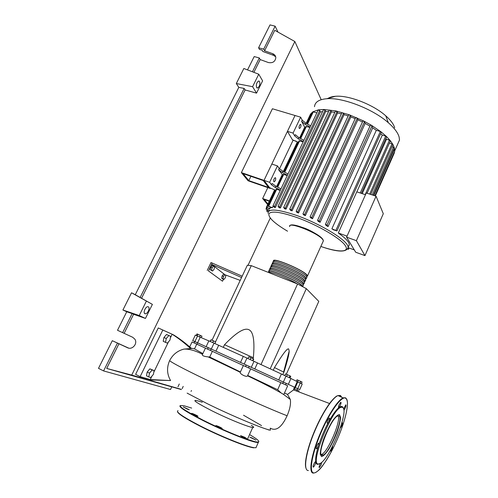 <?xml version="1.0" encoding="UTF-8"?>
<svg xmlns="http://www.w3.org/2000/svg" width="498" height="498" viewBox="0 0 498 498"><rect width="100%" height="100%" fill="white"/><g stroke="black" fill="none" stroke-linecap="round" stroke-linejoin="round"><path stroke-width="0.75" d="M248.826 180.631L243.105 173.64L263.193 180.525L268.522 187.441L248.826 180.631L250.911 176.317M270.196 188.431L264.015 180.376L241.374 172.619L248.079 180.774L270.196 188.431L270.408 187.983M279.496 168.841L293.185 140.019M275.637 190.354L269.648 187.715L264.015 180.376L295.021 115.505L272.406 108.757L241.374 172.619M208.843 340.912L197.532 336.057L194.899 341.597L192.707 340.595L197.457 342.773L197.071 344.274M197.451 342.78L211.133 348.974L210.442 350.443L245.564 366.534L246.255 365.034L294.449 387.164C295.196 387.512 295.19 387.519 294.443 387.183L299.765 389.617L297.748 388.689L300.207 383.099L290.913 378.517M248.49 367.873L282.683 383.51L283.343 382.041M299.155 391.011L293.82 388.583C294.573 388.919 294.573 388.919 293.826 388.571L294.013 388.658M211.133 348.974L246.255 365.034M249.174 366.366L248.483 367.879M225.837 275.425L225.339 277.772L223.932 279.434L223.017 278.756L223.515 276.396L224.928 274.734L225.837 275.425M223.017 278.756L221.666 278.195L222.587 278.88L223.932 279.434M221.666 278.195L222.158 275.842L223.515 276.396M222.158 275.842L223.577 274.18L224.928 274.734M214.582 266.847L214.072 269.3L212.578 271.012L211.582 270.271L212.086 267.806L213.592 266.094L214.582 266.847M211.582 270.271L210.181 269.698L212.578 271.012M210.181 269.698L210.685 267.233L212.086 267.806M210.685 267.233L212.192 265.527L213.592 266.094M242.19 276.197L212.216 263.05L211.588 264.351L225.432 275.12M241.567 277.517L211.588 264.351L208.438 270.9L222.531 281.208L208.438 270.9M223.471 279.241L222.531 281.208M212.216 263.05L211.009 262.558L207.23 270.402M240.21 280.399L225.501 274.971M212.042 340.202L247.344 265.247L251.303 265.652L297.574 283.985L306.326 288.653L270.202 368.806M297.574 283.985L261.008 364.555M251.303 265.652L215.528 341.815M252.909 358.678L253.351 357.707C254.876 340.831 253.339 331.481 248.739 329.651C244.238 327.597 236.164 332.614 224.517 344.709L223.278 347.355M306.326 288.653L318.788 301.371L286.325 374.253M283.916 372.205C287.302 361.411 289.058 354.389 289.189 351.152L288.691 348.986C287.377 347.903 282.64 354.09 274.479 367.555L273.271 370.232M274.479 367.555L283.866 372.174L282.758 374.652M224.517 344.709L253.351 357.707M197.252 344.355L207.579 349.123L192.047 341.977L194.089 342.91L194.743 341.528M250.195 359.519L250.992 357.788L248.77 356.798L247.979 358.516M252.965 360.801L253.737 359.108L250.992 357.788M252.691 360.677L253.482 358.946M289.201 377.602L289.954 375.903L287.346 374.701L285.541 373.911L284.794 375.585M286.587 376.401L287.346 374.701M289.998 377.97L290.739 376.301L289.954 375.903M301.371 383.634L302.068 382.047L297.038 379.75L296.397 381.188M300.057 383.024L300.767 381.418M297.561 381.804L298.24 380.267M297.524 381.885L297.175 381.729M196.249 335.478L196.99 333.909L197.843 334.264L201.964 336.181L201.267 337.644M199.586 336.978L200.333 335.403M197.084 335.851L197.843 334.264M210.287 341.447L211.077 339.773L210.031 341.335M214.899 343.564L215.684 341.889L211.077 339.773M212.733 342.562L213.524 340.875M286.194 383.342L285.535 384.823L287.682 385.801L280.816 382.657L277.672 389.71L247.687 375.436M243.273 356.425L240.515 362.407L244.207 364.094L246.971 358.074L208.874 340.844L206.122 346.683L207.075 347.125L197.582 342.817L200.227 337.252M240.515 362.407L215.933 351.171L218.69 345.295M214.04 343.166L211.283 349.042L215.933 351.171M281.401 374.023L278.756 379.937L283.362 382.047L285.995 376.133L246.971 358.074M278.756 379.937L254.802 368.95L257.528 362.955M254.024 361.311L251.278 367.331L254.802 368.95M297.736 381.922L295.252 387.544L297.748 388.689L297.125 390.083M295.252 387.544L283.362 382.047M194.899 341.597L197.582 342.817M251.278 367.331L244.207 364.094M211.283 349.042L206.122 346.683M299.765 389.617L302.218 384.045L300.207 383.099M290.944 378.443L285.995 376.133M197.532 336.057L195.328 335.092L192.707 340.595M273.869 261.668L273.614 261.207C270.98 256.482 302.529 269.449 306.98 274.983L307.559 275.836L306.712 276.707M306.619 277.915L306.961 277.156L306.382 276.315C301.913 270.812 270.358 257.827 273.01 262.514M272.686 264.307L272.4 263.822C269.735 259.172 301.29 272.176 305.778 277.641L306.363 278.475L305.486 279.328M305.436 280.542L305.766 279.801L305.181 278.967C300.668 273.545 269.107 260.516 271.796 265.129M271.503 266.953L271.186 266.436C268.478 261.861 300.045 274.908 304.577 280.299L305.168 281.127L304.253 281.949M304.247 283.169L304.571 282.447L303.973 281.631C299.429 276.278 267.856 263.205 270.582 267.743M270.321 269.599L269.972 269.057C267.227 264.556 298.806 277.647 303.369 282.964L303.973 283.779L303.021 284.57M303.052 285.802L303.369 285.105L302.772 284.296C298.184 279.023 266.598 265.901 269.368 270.364M269.132 272.244L268.758 271.678C265.969 267.252 297.555 280.393 302.168 285.634L302.828 286.792M297.244 283.854C288.149 278.183 269.767 270.937 268.31 272.387M302.298 286.506L301.645 285.429C297.169 280.349 266.598 267.631 269.287 271.914M303.126 284.234L303.438 283.549L302.852 282.758C298.414 277.61 267.849 264.93 270.501 269.287M304.315 281.607L304.633 280.897L304.06 280.094C299.659 274.871 269.101 262.241 271.721 266.673M305.504 278.98L305.834 278.251L305.262 277.436C300.898 272.145 270.352 259.551 272.929 264.052M306.693 276.353L307.029 275.612L306.463 274.784C302.137 269.418 271.603 256.868 274.143 261.444M300.885 124.606C301.159 126.299 300.73 127.581 299.597 128.472L299.167 128.229C298.887 126.542 299.317 125.253 300.456 124.363L300.885 124.606M275.593 177.879C275.929 179.535 275.469 180.842 274.217 181.795L273.813 181.621C273.47 179.965 273.925 178.658 275.182 177.699L275.593 177.879M328.107 98.33C329.875 97.216 332.297 96.544 335.378 96.301C348.419 94.981 373.145 104.487 385.757 115.822C390.656 120.149 393.632 124.114 394.671 127.731M314.499 106.709C314.91 102.09 318.957 99.438 326.638 98.741C342.325 97.166 372.902 108.938 388.328 122.72C394.31 127.974 397.908 132.742 399.122 137.037L399.508 140L397.373 144.818M309.937 115.331L310.503 114.11L312.8 111.826L318.34 109.865L323.781 109.473L335.957 110.942L349.428 114.833L363.945 121.126L371.595 125.372L381.051 131.839L386.479 136.52L390.32 140.679L392.897 144.414L394.335 147.906M298.613 226.584C303.002 227.256 308.038 229.248 313.721 232.554M268.042 213.275C268.092 208.388 277.573 209.098 296.484 215.41C318.34 223.036 343.477 237.876 347.38 245.053L348.22 246.977L349.378 244.369L348.55 242.42C346.963 239.849 343.552 236.712 338.31 233.002L356.78 191.842L365.488 194.724M356.836 191.861L382.302 135.089L385.689 136.085L386.591 136.888M380.659 133.669L382.302 135.089M331.88 228.812L336.965 230.904L333.66 229.914L331.88 228.812L376.314 130.308L380.354 131.491L381.269 132.306M370.388 125.322L371.595 125.372L372.734 127.862L376.314 130.308M372.734 127.862L328.064 226.571L326.084 225.463L325.399 224.405L370.375 125.247M362.893 121.157L363.945 121.126L365.159 123.392L369.97 126.137M365.159 123.392L320.102 222.313L318.234 221.38L317.556 220.359L362.874 121.076M355.653 117.758L356.556 117.653L357.278 118.225L357.875 119.806L362.457 121.991M357.875 119.806L312.563 218.703L310.783 217.906L310.08 216.879L355.634 117.671M348.662 114.988L349.428 114.833L350.281 115.455L350.853 116.912L355.192 118.636M350.853 116.912L305.38 215.609L303.687 214.931L302.946 213.879L348.644 114.901M296.173 211.258L341.908 112.704L343.533 113.264L344.093 114.64L348.158 115.947M344.093 114.64L298.551 212.988L296.945 212.416L296.148 211.314L297.792 211.955L298.551 212.988M289.73 209.123L335.447 111.073L337.059 111.633L337.619 112.953L341.367 113.868M337.619 112.953L292.083 210.816L290.571 210.361L289.705 209.185L291.336 209.82L292.083 210.816M283.679 207.442L329.296 110.027L330.896 110.587L331.469 111.882L334.83 112.399M331.469 111.882L286.026 209.116L284.619 208.78L283.648 207.498L285.273 208.139L286.026 209.116M278.077 206.265L323.507 109.628L325.094 110.183L325.686 111.49L328.562 111.596M325.686 111.49L280.436 207.946L279.16 207.747L278.052 206.321L279.658 206.95L280.436 207.946M273.041 205.693L318.178 110.008L319.741 110.562L320.388 111.938L322.567 111.627M320.388 111.938L275.444 207.423L274.342 207.423L273.016 205.749L274.603 206.377L275.444 207.423M273.197 205.998L272.437 207.598L271.653 207.766L268.129 206.222L272.437 207.598M270.563 207.38L269.679 208.886L266.343 207.411L270.003 208.562M356.387 240.671L376.052 196.206L366.267 192.975L346.577 237.154L355.715 252.243L364.953 255.617L356.387 240.671L346.577 237.154M376.052 196.206L383.298 213.723L364.953 255.617M338.31 233.002L347.031 236.127M348.283 247.711L354.296 249.903M362.208 193.635L386.485 139.291L389.467 140.175L390.364 140.959M389.417 143.082L392.007 143.847L392.891 144.619M391.97 146.698L394.366 147.763L394.758 150.832M393.432 149.948L394.796 150.745L394.142 153.39M393.837 152.911L394.086 153.527M305.728 123.112L302.205 120.124L301.614 121.375L305.137 124.357L305.728 123.112L310.702 125.851M310.117 127.09L305.137 124.357M298.277 138.842L298.868 137.591L295.302 134.665L294.698 135.923L298.277 138.842L303.288 141.569M294.698 135.923L293.067 133.097L300.643 117.186L302.205 120.124M305.361 127.519L304.714 127.164L299.597 137.983M304.714 127.164L301.614 121.375M282.914 171.275L279.229 168.492L278.619 169.781L282.31 172.557L282.914 171.275L288.006 173.97M287.402 175.252L282.31 172.557M298.868 137.591L303.88 140.312M309.955 127.444L305.865 126.448L300.244 138.338M282.802 175.209L278.619 169.781M287.271 175.526L283.2 174.362L277.262 186.918M385.838 138.569L386.485 139.291M307.092 123.865L312.8 111.826L316.828 112.865M303.133 141.899L299.055 140.853L284.308 172.015M275.245 187.478L275.855 186.184L272.113 183.469L271.497 184.764L275.245 187.478L280.374 190.155M271.497 184.764L269.642 182.305L277.448 165.909L279.229 168.492M282.142 174.86L276.595 186.569M275.855 186.184L280.978 188.867M280.25 190.41L276.191 189.184L268.154 206.166M293.067 133.097L287.446 131.36L292.426 139.782L298.339 142.36M305.38 215.609L304.602 214.52L302.946 213.879M328.064 226.571L327.068 225.04L325.399 224.405M312.563 218.703L311.742 217.52L310.08 216.879M320.102 222.313L319.218 221L317.556 220.359M268.403 211.538L266.635 211.052L268.192 211.887M269.213 210.075L265.944 209.054L269.213 210.505M306.146 123.342L310.503 114.11L311.636 114.254M347.691 249.131L348.513 249.261L347.903 248.826M269.642 182.305L264.015 180.376L271.821 164.047L277.448 165.909M287.446 131.36L295.021 115.505L300.643 117.186M269.275 201.211L264.201 199.418L267.955 204.006M293.085 140.237L296.242 141.22M267.663 204.628L262.639 198.515L267.824 187.615M262.639 198.515L269.418 200.912M284.003 394.086L283.586 394.453L290.315 399.452C290.994 403.685 289.929 409.119 287.109 415.762C281.744 427.328 276.129 431.467 270.265 428.168L270.314 430.222C262.49 428.616 231.109 415.469 206.975 403.536L187.117 393.115M202.319 402.235C189.813 398.188 193.062 401.071 212.08 410.881C235.616 422.628 261.848 432.071 251.272 425.292M154.112 370.599L153.409 374.359L150.757 377.528L148.79 376.949L149.487 373.151L152.164 369.977L154.112 370.599L149.861 368.85L152.164 369.977M149.487 373.151L147.184 372.018L146.487 375.809L148.79 376.949M147.184 372.018L149.861 368.85M170.665 336.343L169.943 340.134L167.384 343.141L165.523 342.369L166.251 338.547L168.834 335.534L170.665 336.343L166.531 334.469L168.834 335.534M166.251 338.547L163.942 337.476L163.22 341.292L165.523 342.369M163.942 337.476L166.531 334.469M294.536 389.162L287.527 394.41L284.501 392.959M280.816 382.657L205.431 348.146L207.579 349.123L208.27 347.666M240.422 371.956L209.714 357.022L212.385 351.333M202.867 353.58L194.5 348.874L196.747 344.13M283.586 394.453L281.021 392.891L277.672 389.71M247.581 375.666L247.431 375.99C246.211 377.465 239.258 373.556 240.229 372.261L208.12 356.885C204.211 356.481 202.281 355.753 202.337 354.707L205.431 348.146M209.714 357.022L208.12 356.885M194.5 348.874L191.195 348.208M210.592 357.458L209.739 357.651M170.353 337.968L172.152 334.245L173.447 334.83C179.517 338.565 185.536 343.116 191.506 348.482L183.967 349.098C177.512 350.754 172.731 354.588 169.637 360.608C166.593 367.474 166.905 374.123 170.571 380.553L151.653 379.962L150.259 379.557L170.571 380.553M290.315 399.452L287.527 394.41M182.144 388.652L183.214 386.392M151.896 376.171L150.259 379.557L140.15 376.625L162.815 330.031L172.152 334.245C178.377 338.161 184.54 342.941 190.647 348.594M153.807 372.211L168.48 341.852M140.15 376.625L135.612 374.372L158.271 327.945L173.447 334.83M158.271 327.945L162.815 330.031M191.462 390.519L191.045 391.403M177.967 386.784L179.286 384.002M197.625 416.284C196.231 416.035 190.765 413.377 191.63 413.377L191.892 413.402C193.311 413.676 198.727 416.303 197.874 416.316L197.625 416.284M222.033 428.274L222.201 428.56C220.402 428.106 218.354 427.197 216.039 425.827L215.889 425.553C217.67 425.995 219.718 426.904 222.033 428.274M244.779 437.281L246.74 438.576L242.482 436.889L240.534 435.601L244.779 437.281M251.615 437.767L255.866 440.083L249.884 437.207L251.615 437.767M187.26 409.088L183.264 406.922L189.296 409.748L187.26 409.088M338.914 415.855C344.199 417 329.744 452.85 323.034 455.128L322.131 455.297C316.037 455.726 331.133 417.81 337.756 415.955L338.914 415.855M338.123 415.824C341.379 420.443 327.784 452.414 321.615 454.437L321.241 454.562M319.143 463.937L317.593 464.341C316.641 464.261 316.031 463.42 315.769 461.839C315.29 458.397 316.267 452.788 318.714 445.013C321.291 437.107 324.565 429.444 328.543 422.03C332.515 414.797 335.969 409.979 338.914 407.576L340.949 406.443L342.213 406.511L343.377 408.273M318.421 464.012C309.152 465.082 332.334 407.843 341.292 407.302L342.531 407.364C349.664 409.406 330.249 458.328 320.177 463.489L318.421 464.012M339.163 404.675L340.732 402.26C341.242 402.272 341.111 403.268 340.339 405.248L338.771 407.663C338.26 407.657 338.391 406.661 339.163 404.675M343.664 409.07L345.793 404.806C346.309 405.372 345.861 406.922 344.442 409.462L343.838 410.053M341.753 423.325L342.437 422.746C342.512 424.389 341.827 426.114 340.377 427.906L340.321 427.882M332.658 446.009L332.683 446.824C332.116 448.916 331.382 450.373 330.485 451.2L330.274 450.373M321.708 462.331L321.067 464.951L319.374 467.585C318.913 467.597 319.037 466.682 319.766 464.839L320.588 463.227M314.045 466.421L313.323 467.18C312.75 466.67 313.23 465.07 314.748 462.374L315.471 461.621L315.769 461.839C315.726 463.078 315.153 464.609 314.045 466.421M316.386 448.823C315.495 448.829 317.662 443.469 318.67 443.158L318.714 445.013C318.004 446.986 317.282 448.244 316.535 448.798L316.386 448.823M327.086 422.572C327.672 420.356 328.45 418.818 329.427 417.959L329.707 418.93L328.543 422.03L327.373 423.537L327.086 422.572M148.317 306.812C150.334 307.602 147.757 313.852 145.435 313.808L144.906 313.709C142.858 312.968 145.441 306.65 147.769 306.706L148.317 306.812M259.595 81.504C260.255 84.455 259.57 86.633 257.522 88.04L256.613 87.536C255.935 84.598 256.619 82.413 258.667 80.981L259.595 81.504M275.699 56.809L273.614 55.371L262.844 51.493L262.104 50.117L259.483 49.427L258.587 47.777L263.71 49.128L264.587 50.777L272.761 53.716C274.622 54.469 275.649 55.776 275.83 57.637C275.207 61.652 272.73 63.29 268.397 62.549L260.211 59.579L259.315 57.961L254.192 56.573L247.531 69.907M122.608 332.689L132.113 313.584L126.753 311.76L117.503 330.28L132.667 337.264L134.809 339.119C138.027 343.502 132.281 350.281 127.5 347.722L112.299 340.7L128.702 348.121M126.753 311.76L122.913 310.005L131.534 292.787L135.269 294.71L238.803 87.387L236.313 83.546L243.846 68.494L258.761 74.214L262.602 80.85L256.538 93.145L245.116 89.945L244.151 88.426L238.803 87.387M263.71 49.128L275.126 26.176L277.977 32.102M258.587 47.777L270.009 24.9L275.126 26.176M252.43 71.787L259.315 57.961M253.868 72.341L260.211 59.579M264.587 50.777L274.765 30.303L294.847 41.521L321.198 99.693M171.704 387.027L170.515 389.511L103.584 370.923L98.492 368.352L112.299 340.7M103.584 370.923L117.404 343.153M124.151 333.305L133.613 314.269L132.113 313.584M181.397 389.573L106.69 368.433L118.972 343.726M258.761 74.214L252.579 86.683L256.538 93.145M252.579 86.683L236.313 83.546M131.534 292.787L152.388 304.378L145.46 318.427L133.613 314.269M146.312 301.259L139.235 315.545L145.46 318.427M135.269 294.71L152.388 304.378M139.235 315.545L122.913 310.005M140.119 297.493L244.151 88.426M270.258 218.068L248.016 265.316M141.581 298.246L245.116 89.945M181.079 389.299L131.721 375.087L294.847 41.521M106.69 368.433L131.721 375.087M321.559 456.635L320.233 454.207C320.357 450.503 321.509 445.43 323.688 438.999C326.333 432.32 329.253 426.338 332.434 421.053C335.453 416.801 337.8 414.629 339.474 414.541L340.545 417.392C340.283 421.165 339.119 426.083 337.053 432.14C334.581 438.402 331.817 444.135 328.773 449.327C325.81 453.697 323.407 456.137 321.559 456.635M289.668 226.596C287.545 220.894 318.957 233.288 322.897 239.793L323.395 240.808L322.928 241.841M322.642 239.121L322.617 239.084C319.803 235.784 313.933 232.224 305 228.395M287.533 231.197C274.616 223.49 268.391 217.719 268.858 213.885C270.987 210.691 280.119 211.824 296.26 217.296C317.344 224.685 341.628 238.978 345.469 245.888C349.87 252.635 337.968 252.405 320.843 246.448C337.937 252.411 347.062 252.586 348.22 246.977L347.791 248.969M389.467 140.175L365.196 194.625M392.007 143.847L369.672 194.102M393.457 147.147L372.249 194.948M393.887 150.085L373.78 195.459M283.754 174.35L277.703 187.148M313.317 111.838L307.521 124.102M299.622 140.803L284.75 172.246M306.444 126.38L300.674 138.575M276.732 189.196L268.671 206.253M350.281 115.455L304.602 214.52M372.025 125.801L327.068 225.04M357.278 118.225L311.742 217.52M364.524 121.63L319.218 221M343.533 113.264L297.792 211.955M267.687 209.957L267.152 211.09M267.028 207.909L266.467 209.092M311.057 114.079L306.569 123.572M297.81 142.073L283.773 171.735M275.095 190.074L266.872 207.442M337.059 111.633L291.336 209.82M319.741 110.562L274.603 206.377M330.896 110.587L285.273 208.139M325.094 110.183L279.658 206.95M349.409 244.549L348.37 246.884M380.354 131.491L335.932 230.263M385.689 136.085L360.228 192.981M287.109 415.762C272.86 410.246 243.086 397.18 216.456 384.655C189.782 372.124 171.057 362.426 169.637 360.614M191.662 408.08L184.372 405.87C175.414 404.227 181.646 408.983 203.053 420.138C223.272 430.384 249.741 441.116 256.458 441.938C261.033 442.423 258.736 439.971 249.554 434.58M180.332 405.584C178.01 406.58 185.493 411.522 202.786 420.418C223.154 430.745 249.834 441.552 256.595 442.367L258.288 442.473L258.86 441.533M178.041 410.676C175.321 411.709 182.722 416.782 200.252 425.896C220.62 436.316 247.382 447.03 254.229 447.677L255.947 447.733L256.476 446.55M256.028 447.746L256.246 447.061M177.475 411.722C178.153 413.913 185.742 418.743 200.233 426.22C220.452 436.572 247.02 447.204 253.831 447.839M305.977 468.008C303.992 462.966 307.801 446.538 315.016 429.93C322.598 412.163 332.639 397.354 337.725 395.692M308.405 470.529C302.865 470.952 305.909 451.393 315.234 430.042C322.804 412.313 332.813 397.466 337.968 395.586L340.476 395.512L341.815 397.317M313.516 473.1C308.113 473.598 311.281 454.033 320.6 432.6C328.17 414.803 338.08 399.857 343.134 397.908L345.581 397.809L346.757 399.296M338.13 437.381C330.199 456.212 319.037 473.069 313.933 472.932C308.692 473.125 311.804 454.045 320.973 432.762C330.006 411.448 341.939 395.375 345.737 398.232C349.913 400.255 346.16 418.6 338.13 437.381M337.999 395.599L340.072 395.68L341.236 397.055M273.614 55.371L272.761 53.716M128.416 348.052L127.5 347.722M294.449 387.164L293.82 388.583M295.04 387.456L294.424 388.857M294.181 389.405L293.907 390.021M289.189 351.152L283.63 372.043M297.063 390.227L296.727 390.992M297.773 381.947L295.295 387.562M294.723 387.288L297.225 381.617M288.336 384.325L290.95 378.43M289.848 225.818C291.305 221.542 319.255 233.182 322.947 239.575L323.395 240.808L307.559 275.836M303.438 283.549L302.989 284.539M304.633 280.897L304.197 281.874M305.834 278.251L305.399 279.216M307.029 275.612L306.6 276.564M302.772 286.431L303.369 285.105M303.973 283.779L304.571 282.447M305.168 281.127L305.766 279.801M306.363 278.475L306.961 277.156M299.273 128.372L299.597 128.472M273.856 181.67L274.217 181.795M335.378 96.301L326.638 98.741M385.757 115.822L388.328 122.72M390.401 140.866L367.076 193.243M392.934 144.532L370.755 194.457M394.372 147.819L373.326 195.303M374.845 195.807L394.796 150.745M375.305 195.957L394.179 153.309M348.22 246.977L349.378 244.369M266.654 211.003L267.227 209.789M265.969 209.004L266.604 207.666M266.368 207.361L274.659 189.85M283.343 171.505L297.387 141.843M348.513 249.261L349.073 247.998M381.312 132.207L336.965 230.904M386.635 136.788L361.343 193.355M394.796 150.633L399.508 140M247.251 439.722L252.723 427.502M293.658 389.685L294.094 388.708M283.86 394.404L287.682 385.801M247.431 375.99L250.681 368.875M240.341 372.143L243.373 365.532M189.701 346.901L192.047 341.977M281.021 392.891C271.535 387.593 260.386 381.904 247.568 375.816M202.524 354.302C195.278 350.573 189.091 348.837 183.967 349.098M194.979 400.977L195.278 400.348M293.384 389.847L329.545 403.517M243.534 415.232L261.575 425.616M267.874 429.556L268.553 429.998M180.376 405.553C177.904 406.088 188.823 413.228 206.645 421.937C217.215 427.079 227.486 431.654 237.459 435.669C243.609 438.215 249.99 440.363 256.607 442.106L258.288 442.473L256.308 446.918M323.034 455.128L321.615 454.437M314.997 472.77C320.065 470.193 322.175 466.309 326.657 459.822C330.734 453.242 334.563 445.766 338.13 437.387C344.012 423.175 347.131 411.958 347.486 403.722C347.367 396.01 342.935 398.076 343.134 397.908L337.968 395.586C336.617 396.346 337.264 394.727 331.064 401.55C325.686 408.354 320.339 417.81 315.01 429.923C307.546 447.098 303.786 463.949 306.146 468.525M341.292 407.302L340.949 406.443M145.435 313.808L144.526 313.398M257.522 88.04L256.881 87.853"/></g></svg>
